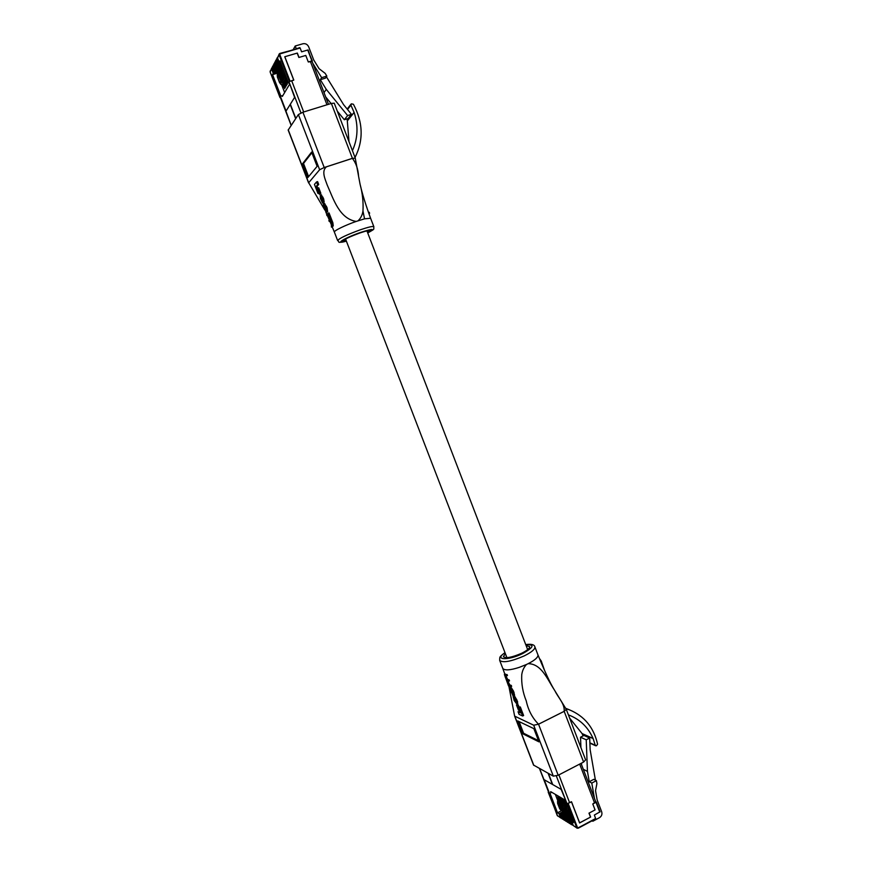 <?xml version="1.0" encoding="UTF-8"?>
<svg xmlns="http://www.w3.org/2000/svg" width="872" height="872" viewBox="0 0 872 872"><rect width="100%" height="100%" fill="white"/><g stroke="black" fill="none" stroke-linecap="round" stroke-linejoin="round"><path stroke-width="1.31" d="M570.637 816.094L570.048 815.789L570.277 816.366M568.904 815.048L568.304 814.721L568.533 815.298M567.149 813.968L566.571 813.663L566.789 814.23M565.427 812.944L562.189 810.895L565.067 813.184M563.726 811.887L563.149 811.57L563.367 812.137M555.344 794.381L557.742 800.605M561.579 810.557L563.149 811.57L559.039 813.74L557.524 812.802L549.97 793.237L551.78 792.288L550.668 791.634M558.135 798.589L557.709 796.289L559.552 801.052M564.849 812.606L563.737 811.93L559.639 814.11L561.121 817.958L562.222 818.644L560.74 814.797L564.871 812.606M559.835 799.591L559.399 797.281L561.252 802.077M566.571 813.663L565.448 812.977L561.339 815.167L562.822 819.026L563.944 819.724L562.451 815.854L566.571 813.663M561.535 800.594L561.11 798.283L562.963 803.101M568.326 814.71L567.182 814.034L563.05 816.225L564.544 820.094L565.666 820.803L564.173 816.922L568.293 814.699M563.258 801.619L562.832 799.297L564.696 804.137M570.059 815.778L568.915 815.091L564.773 817.293L566.277 821.184L567.399 821.882L565.895 817.991L570.037 815.756M564.98 802.632L564.555 800.311L566.429 805.172M570.975 816.345L566.506 818.372L568.01 822.263L569.154 822.983L567.639 819.07L571.28 817.14M562.582 819.102L561.121 817.958M548.488 791.863L557.241 815.527L560.522 817.587L559.039 813.74M560.522 817.587L561.241 818.176M564.293 820.181L562.822 819.026M562.222 818.644L562.941 819.244M566.026 821.261L564.544 820.094M563.944 819.724L564.664 820.323M567.759 822.351L566.277 821.184M565.666 820.803L566.386 821.402M577.166 828.226L573.307 825.577L576.795 827.768L567.487 803.581L571.433 801.739L579.597 822.961L590.627 817.042L589.112 813.096L595.064 809.914L592.786 803.995L596.001 802.284L595.685 801.597M572.806 821.097L571.792 821.642L573.307 825.577M572.686 825.184L571.531 824.465L572.686 825.184L571.171 821.261L572.577 820.508M572.152 819.408L570.016 820.541L571.531 824.465M571.269 824.541L569.765 823.364L570.909 824.084L569.394 820.16L571.923 818.819M570.909 824.084L571.64 824.683M571.498 817.718L568.261 819.451L569.765 823.364M569.154 822.983L569.885 823.582M569.514 823.441L568.01 822.263M567.399 821.882L568.13 822.492M557.524 812.802L561.612 810.633M571.792 821.642L573.394 822.634L566.113 802.229M571.171 821.261L570.016 820.541M569.394 820.16L568.261 819.451M567.639 819.07L566.506 818.372M565.895 817.991L564.773 817.293M564.173 816.922L563.05 816.225M562.451 815.854L561.339 815.167M560.74 814.797L559.639 814.11M548.237 792.223L549.97 793.237M565.634 802.48L567.487 803.581M595.413 780.135L590.148 749.735L589.69 738.017L586.224 739.794L587.445 771.393L589.243 781.726L593.832 779.317L596.394 780.647L591.794 783.067L594.442 798.371M589.69 738.017L583.957 735.456L580.523 737.222L580.926 747.62M581.526 763.131L581.591 764.831M596.274 802.033L600.056 811.821L594.366 815.037L595.729 818.863L578.234 828.204M565.339 800.245L551.78 792.288M592.568 820.563L592.829 821.25L592.099 820.814M592.829 821.25L599.554 817.631C601.658 816.214 602.367 814.263 601.68 811.788L597.146 799.94L595.532 790.653L596.906 783.59L596.394 780.647M586.224 739.794L580.523 737.222M587.445 771.393L583.292 769.278M591.794 783.067L589.243 781.726M548.085 773.246L552.368 784.375L544.204 779.721L549.295 792.888L539.572 768.548M556.347 775.993L566.844 803.254L561.154 789.378L552.706 784.56L548.423 773.431M579.564 822.874L590.497 817.108L588.982 813.162L595.064 809.914L592.786 803.995L595.74 801.739L581.035 763.382M558.887 774.881L569.623 802.774L571.52 801.771L579.651 822.928M570.877 816.203L567.814 808.137M570.114 815.244L567.901 809.51M564.871 812.05L568.882 815.058L564.871 812.05L562.691 806.371L563.268 801.532L563.803 801.826M562.582 805.085L563.094 805.39L563.792 801.837M565.394 812.366L562.691 806.371M563.094 805.39L563.203 806.687M568.359 814.176L570.942 816.279L568.359 814.176L566.157 808.453L566.506 804.769M566.048 807.156L566.571 807.472L566.898 805.772M568.882 814.492L566.157 808.453M566.571 807.472L566.68 808.769M560.87 804.06L561.557 800.507L562.08 800.812L561.481 805.652L560.87 804.06L561.383 804.366M567.16 813.99L563.149 811.004L560.969 805.347M563.912 811.941L567.149 814.001M563.149 811.004L561.481 805.652M563.672 811.32L564.424 812.257M564.304 806.12L565.002 802.545L565.536 802.85L564.936 807.723L564.304 806.12L564.827 806.426M570.648 816.116L566.615 813.107L564.413 807.418M567.367 814.056L570.637 816.127M566.615 813.107L564.936 807.723M567.127 813.423L567.89 814.372M557.47 802.022L558.156 798.501L558.679 798.796L558.08 803.603L557.47 802.022L557.971 802.327M560.489 809.859L563.715 811.897L559.748 808.922L557.568 803.297M559.748 808.922L558.08 803.603M560.249 809.238L561.001 810.175M559.159 803.036L559.846 799.504L560.369 799.798L559.78 804.627L559.159 803.036L559.671 803.341M562.189 810.895L559.268 804.322M561.437 809.957L559.78 804.627M561.949 810.273L562.713 811.211M278.582 70.076L281.623 65.215M279.389 68.594L274.854 70.37L273.209 66.109L272.696 67.068L274.331 71.33L279.007 69.956L279.214 70.49M280.206 67.111L275.661 68.888L274.004 64.604L273.481 65.574L275.138 69.858L279.825 68.474L280.032 69.008M281.035 65.607L276.468 67.395L274.811 63.089L274.288 64.081L275.934 68.365L280.642 66.981L280.86 67.526M283.814 82.426L285.667 87.222L284.261 84.813M278.746 70.512L274.059 71.853L272.413 67.591L271.901 68.561L273.546 72.801L278.201 71.417L278.757 70.458M282.997 83.854L284.839 88.628L283.433 86.23M277.47 73.967L277.917 71.929L273.263 73.313L271.628 69.073L270.113 71.929L280.424 97.577M281.7 84.911L284.654 92.563M275.835 60.408L275.083 62.566L276.751 66.872L281.471 65.476L281.678 66.021M286.321 78.055L288.196 82.938L286.768 80.507M285.482 79.526L287.346 84.377L285.929 81.957M280.381 67.547L279.574 70.959L282.343 78.12L286.398 81.892M284.643 80.976L286.507 85.805L285.09 83.396M277.47 57.323L276.718 59.503L278.386 63.841L280.817 63.122M280.522 62.37L278.92 62.849L277.252 58.5M279.792 54.555L279.149 54.914L279.836 53.454L300.132 48.014L280.119 53.846L279.792 54.555L290.082 81.26L289.428 81.597L279.149 54.914L277.536 57.955L279.214 62.304L280.37 61.967M277.536 57.955L279.182 54.01M276.653 58.871L275.901 61.04L277.569 65.356L281.253 64.277M280.969 63.525L278.103 64.375L276.424 60.037M276.718 59.503L277.274 57.596M281.405 64.67L277.274 65.891L275.617 61.574M275.901 61.04L276.457 59.143M275.029 61.934L274.811 63.089M275.083 62.566L275.639 60.68M271.846 67.929L271.628 69.073M271.901 68.561L272.435 66.708M272.631 66.446L272.413 67.591M272.696 67.068L273.23 65.226M273.427 64.953L273.209 66.109M273.481 65.574L274.026 63.721M274.222 63.449L274.004 64.604M274.288 64.081L274.833 62.206M289.068 82.982L288.523 83.134L279.967 60.92L279.214 62.304M277.198 73.248L272.555 74.621L280.86 96.127L282.899 95.506L282.354 96.432M272.555 74.621L273.263 73.313M273.546 72.801L274.059 71.853M274.331 71.33L274.854 70.37M275.138 69.858L275.661 68.888M275.934 68.365L276.468 67.395M276.751 66.872L277.274 65.891M277.569 65.356L278.103 64.375M278.386 63.841L278.92 62.849M289.428 81.597L288.523 83.134M280.86 96.127L280.01 97.555M290.082 81.26L293.755 80.159L284.752 56.745L297.33 53.072L299.009 57.432L305.778 55.448L308.285 61.977L311.925 60.898L307.751 50.02L301.592 51.819L300.132 48.014M307.751 50.02L312.307 60.855M308.176 49.998L312.056 61.389M326.401 76.769L343.601 104.662L351.492 114.352L348.135 118.527L344.32 119.726L337.3 111.136M331.077 103.517L325.648 96.879M351.492 114.352L347.634 115.562L326.27 89.369L320.297 79.701L325.474 78.142L326.847 76.093L321.648 77.663L312.786 63.285M282.899 95.506L289.569 84.29M296.251 48.669L295.227 45.987L302.911 43.764C305.516 43.295 307.456 44.33 308.699 46.87L313.713 59.95L319.098 68.692L325.147 73.335L326.847 76.093M293.254 49.541L295.227 45.987M344.32 119.726L347.634 115.562M324.024 92.617L326.27 89.369M320.297 79.701L321.648 77.663M295.815 118.396L290.343 104.204L294.616 97.392L289.079 82.088L300.96 112.935M291.226 125.306L280.49 96.639L286.06 111.049L290.18 104.477L295.641 118.657M311.98 61.509L308.285 61.977L305.778 55.448L298.867 57.476L297.188 53.105L284.817 56.724L293.799 80.061L291.662 80.704L303.696 111.976M277.154 75.352L278.201 71.45L277.394 74.916M283.771 85.859L279.64 82.873L277.252 76.681M283.509 86.295L280.479 83.984M279.64 82.873L277.492 76.246M279.879 82.448L280.719 83.549M279.018 69.978L278.299 74.796L280.697 81.009L284.719 84.758M281.536 82.121L284.337 84.878M279.007 69.978L278.201 73.455M278.299 74.796L280.697 81.009M278.059 75.232L277.95 73.902M281.296 82.557L280.457 81.445M280.751 70.37L281.471 65.509L280.751 70.37L283.171 76.66L287.237 80.453M284.021 77.782L286.844 80.562M280.501 70.817L283.171 76.66M283.771 78.218L282.92 77.096M279.836 68.496L279.116 73.324L281.514 79.57L285.558 83.331M282.365 80.682L285.166 83.45M279.825 68.507L279.007 71.995M279.116 73.324L281.514 79.57M278.866 73.771L278.768 72.431M282.114 81.118L281.275 80.006M281.863 65.858L281.58 68.877L284.01 75.177L286.321 77.434M284.861 76.311L286.67 78.327M281.776 65.618L281.482 67.526M281.58 68.877L284.01 75.177M281.329 69.324L281.231 67.972M284.61 76.758L283.76 75.624M283.193 79.243L286.005 82.012M280.642 67.013L279.825 70.512M279.934 71.853L282.343 78.12M279.683 72.3L279.574 70.959M282.942 79.679L282.092 78.556M282.31 67.002L285.024 74.055M282.419 67.362L284.861 73.695M282.168 67.82L282.059 66.468M285.46 75.275L284.599 74.142M358.054 220.801C360.768 218.229 362.403 214.97 362.97 210.991L364.54 218.839L356.19 221.434C346.031 224.9 333.453 230.862 334.379 232.115L337.638 240.563M364.54 218.839L370.611 218.251M367.592 232.573L370.044 230.622C369.357 230.143 366.033 230.906 360.06 232.922C349.748 236.694 344.102 239.386 343.121 240.988L346.228 240.759M317.724 188.112L317.027 186.281L318.683 184.439L317.593 181.616L316.547 181.954L317.637 184.777L315.991 186.63L318.411 192.941L317.964 193.486L314.443 184.395L316.547 181.954M319.305 194.216L320.842 193.322L318.738 187.785L317.702 188.123L319.806 193.66L319.305 194.216L317.201 188.69L317.702 188.123M326.226 212.376L324.079 208.092L323.283 204.266L323.708 203.874L326.03 208.103L326.226 212.376L327.665 211.645L327.076 207.754L324.613 203.612M331.436 227.134L333.235 225.968L332.897 222.851L329.027 212.931L327.992 213.291L331.861 223.199L332.199 226.317L331.436 227.134L331.186 222.393L330.041 220.671L329.256 221.477L328.864 220.474L329.562 219.722L329.267 217.368L327.818 214.795L327.011 215.646L326.618 214.643L327.992 213.291M329.256 221.477L330.466 220.899M327.011 215.646L328.232 215.057M322.586 203.078L320.427 198.587L320.253 195.197L322.651 199.285L323.12 202.402L321.724 197.65L320.351 196.516L322.586 203.078L323.577 202.25M323.12 202.402L324.155 202.064L323.686 198.936L321.288 194.848M321.441 200.636L322.466 200.288L321.823 198.598L320.787 198.936M355.1 158.203L352.408 158.344L324.21 167.522L319.632 169.735L308.677 182.739L324.787 209.934M332.221 226.862L334.379 232.115M362.97 210.991C363.471 202.173 362.512 193.246 360.082 184.243L358.566 176.231C358.098 169.07 356.048 163.119 352.408 158.377L326.455 166.814C321.267 171.043 324.983 178.88 327.273 185.158C333.496 199.067 339.306 218.665 356.19 221.434M352.408 158.344L331.371 103.43L334.248 103.169L355.209 157.93L358.566 176.231M355.035 157.472C363.678 140.196 363.134 122.462 353.422 104.269L351.481 103.833L350.904 105.174L354.13 112.466C358.447 125.753 357.891 138.484 352.43 150.66M348.996 141.678L347.143 118.843M308.601 182.935L288.174 130.081L298.377 114.559L302.911 112.216L324.21 167.522M331.371 103.43L302.911 112.216M302.486 163.816L307.816 177.594L317.114 166.334L311.62 152.066L302.486 163.816L303.511 163.489L308.601 176.645M311.882 152.742L303.511 163.489M317.637 184.777L318.683 184.439M315.991 186.63L317.027 186.281M317.964 193.486L318.912 193.181M319.806 193.66L320.842 193.322M325.91 208.615L325.965 211.286L324.885 209.662L324.057 204.909L325.91 208.615M324.101 207.612L325.136 207.274L325.921 209.313L324.885 209.662M328.134 214.403L329.169 214.054L328.145 214.425M328.352 214.229L329.387 213.869M330.183 220.06L331.218 219.7M322.705 202.991L323.741 202.653M322.346 202.064L322.913 201.868M365.008 201.933L364.681 200.92M366.959 207.83L366.622 206.817M368.932 213.52L369.619 213.28L369.238 212.288L368.584 212.517M585.613 759.872L583.597 762.052L564.184 711.345L566.277 709.35L555.083 691.115C558.178 697.546 565.078 704.227 564.119 711.356L538.536 724.196C532.367 718.005 528.269 710.244 526.252 700.914C522.797 692.423 521.293 683.703 521.739 674.775C522.284 670.764 523.854 667.342 526.448 664.497L528.181 663.657C534.808 660.278 538.089 657.39 538.002 655.003L534.918 646.948C535.146 649.226 531.571 652.223 524.192 655.918C510.97 661.586 502.795 663.08 499.678 660.387C499.874 656.638 498.849 657.368 504.975 652.616M505.357 653.619L503.406 656.627C505.727 658.611 511.799 657.499 521.62 653.281C527.113 650.534 529.784 648.321 529.62 646.621L526.121 645.596M520.301 711.901L518.055 711.726L520.726 712.98L518.426 707.083L519.374 707.443L522.655 715.999L519.069 714.342L518.055 711.726M522.655 715.999L523.614 715.531L520.322 706.963L518.426 707.083M518.993 706.8L518.251 704.892L516.464 704.99L517.292 705.361L519.32 710.517L518.48 710.124L516.464 704.99M513.663 695.802L514.622 695.333L513.564 691.213L511.374 687.801L509.695 688.041L512.605 691.681L513.663 695.802L512.889 695.573L509.695 688.041M506.501 675.985L507.46 675.517L507.101 674.568L504.387 674.514L506.131 675.037L506.501 675.985L504.834 675.484L505.237 677.053L506.785 679.931L508.202 680.378L508.561 681.326L506.905 680.814L507.689 683.365L510.698 686.831L508.529 685.937L504.387 674.514M508.561 681.326L509.521 680.858L509.161 679.909L507.733 679.473L506.196 676.585L505.237 677.053M510.698 686.831L511.646 686.362L511.286 685.425L509.815 684.912L508.278 681.959L507.33 682.427M517.521 703.475L517.554 701.502L514.938 696.619L513.99 697.088L515.777 699.845L516.889 703.977L514.164 700.521L513.281 696.87L514.491 700.805L516.409 703.017L513.99 697.088M514.426 696.881L513.074 696.837M516.333 702.058L514.763 698.614L513.815 699.082M533.697 725.221L538.547 724.218L558.189 775.252L553.328 776.145L533.533 765.06L514.622 716.097L533.697 725.221L553.328 776.145M526.448 664.497L519.232 667.374C510.185 670.285 504.703 670.644 502.784 668.432L499.743 660.54M514.622 716.097L508.867 686.133M564.184 711.345L538.547 724.218M555.083 691.115L554.232 689.719C547.289 679.146 541.523 663.865 528.181 663.657M583.106 735.903L582.082 733.57L569.623 718.081M568.402 714.887L569.383 715.247C580.294 719.662 588.186 727.39 593.069 738.442L595.26 745.266L596.492 745.756L597.582 744.187C593.843 727.542 584.447 716.086 569.405 709.819L565.874 708.685M583.597 762.052L558.189 775.252M538.951 741.854L533.849 728.632L517.717 720.926L522.655 733.723L538.951 741.854M519.08 721.569L523.592 733.254L538.493 740.666M523.592 733.254L522.655 733.723M519.374 707.443L520.322 706.963M517.292 705.361L518.251 704.892M510.512 690.602L510.338 689.022L512.158 691.3L513.205 694.853L510.512 690.602L511.461 690.134L512.202 692.041L511.254 692.51M506.131 675.037L507.101 674.568M508.202 680.378L509.161 679.909M510.327 685.883L511.286 685.425M513.281 696.87L514.229 696.401M539.387 658.371L541.24 661.009L544.52 670.372M578.158 827.899L576.795 827.768L578.158 827.899L595.685 818.481M599.773 812.148L596.001 802.284M568.184 803.461L577.493 827.648M557.197 815.429L560.881 818.034M579.673 764.09L594.595 803.036M271.65 68.19L270.113 71.973L280.01 97.599M299.837 47.622L280.119 53.846M270.146 71.995L270.167 70.992M326.978 104.782L310.334 61.367M367.733 232.955C375.69 228.562 373.358 228.377 360.725 232.377C344.691 237.827 333.224 244.956 346.38 241.13M346.391 241.152C335.513 243.484 340.385 241.915 337.671 240.628C338.968 238.448 346.555 234.83 360.452 229.75C368.464 227.047 372.933 226.033 373.848 226.698L373.87 226.764M354.13 112.466L347.677 120.467M350.904 105.174L347.525 109.491M354.087 112.368L347.645 120.358M288.229 129.808L308.677 182.739M319.632 169.735L298.377 114.559M325.474 206.664L326.52 206.315M326.335 212.299L327.371 211.951M326.629 211.994L327.665 211.645M326.03 208.103L327.076 207.754M323.675 205.258L324.362 205.029M329.158 216.223L330.205 215.875M329.79 217.847L330.826 217.499M331.382 221.989L332.428 221.63M331.861 223.199L332.897 222.851M332.199 226.317L333.235 225.968M321.997 197.595L323.032 197.257M322.651 199.285L323.686 198.936M320.351 196.516L321.06 196.287M505.008 652.725C493.585 660.006 507.787 660.932 522.59 653.608C533.937 647.264 535.005 644.299 525.772 644.702M534.852 646.795L534.918 646.948C534.438 644.593 531.375 643.808 525.729 644.593M582.082 733.57L593.069 738.442M589.875 742.824L595.26 745.266M582.125 733.657L593.102 738.529M514.872 716.359L533.806 765.354M513.128 693.033L514.088 692.564M512.605 691.681L513.564 691.213M510.425 688.27L511.374 687.801M509.946 688.073L510.905 687.605M512.54 694.646L513.259 694.297M504.539 674.536L505.498 674.078M505.498 677.718L506.458 677.261M506.785 679.931L507.733 679.473M507.689 683.365L508.649 682.907M508.856 685.381L509.815 684.912M515.777 699.845L516.725 699.377M516.606 701.971L517.554 701.502M514.491 700.805L515.439 700.336M515.734 702.788L516.442 702.44M541.24 661.009L540.618 661.303M541.676 662.142L541.087 662.426M557.644 816.018L548.194 792.168M577.21 828.258L595.729 818.863M600.056 811.821L596.284 801.968M539.463 768.483L548.717 792.463M279.836 53.454L279.214 53.944M328.504 104.313L312.023 61.302M291.161 125.394L280.261 97.152M527.669 649.629L366.927 230.851M506.915 657.652L345.574 239.037M367.744 232.977C375.821 228.224 373.325 230.066 373.848 226.698L370.578 218.185C365.641 204.658 362.131 193.344 360.082 184.243M325.834 212.125L326.847 214.359M327.371 215.526L329.311 219.962M329.878 221.27L331.643 225.466M351.024 104.128L347.176 109.055M324.744 203.525L323.73 203.863M321.441 194.75L320.416 195.088M502.773 668.399L504.888 674.274M537.991 654.97C544.422 670.677 549.97 682.765 553.829 689.043M565.623 708.271L569.405 709.819M589.886 743.14L595.729 745.8M566.277 709.35L585.635 759.915M517.837 703.508L516.889 703.977"/></g></svg>
